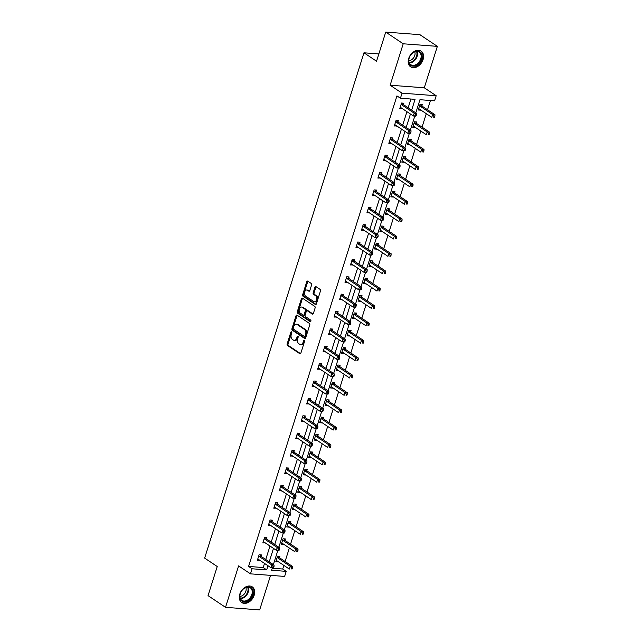 <?xml version="1.0" encoding="UTF-8"?>
<svg xmlns="http://www.w3.org/2000/svg" width="642" height="642" viewBox="0 0 642 642"><rect width="100%" height="100%" fill="white"/><g stroke="black" fill="none" stroke-linecap="round" stroke-linejoin="round"><path stroke-width="0.96" d="M291.532 331.858A0.835 0.538 -85.7 0 0 290.81 332.307L287.143 343.919A1.188 0.762 -85.7 0 0 287.488 345.476L299.838 353.734A1.188 0.762 -85.7 0 0 300.095 353.822A1.188 0.762 -85.7 0 0 300.873 353.1L304.533 341.488A0.835 0.538 -85.7 0 0 303.57 340.846L303.096 342.346A3.804 2.448 -85.7 0 1 300.617 344.666A3.804 2.448 -85.7 0 1 299.798 344.377L298.771 343.687A3.804 2.448 -85.7 0 1 297.679 338.719L298.153 337.219A0.835 0.538 -85.7 0 0 297.19 336.577L296.716 338.077A3.804 2.448 -85.7 0 1 294.237 340.396A3.804 2.448 -85.7 0 1 293.418 340.108L292.391 339.417A3.804 2.448 -85.7 0 1 291.291 334.45L291.773 332.949A0.835 0.538 -85.7 0 0 291.532 331.858M291.781 332.243A0.835 0.538 -85.7 0 0 291.733 332.371L288.065 343.992A1.188 0.762 -85.7 0 0 288.41 345.54L300.536 353.654M304.549 340.782A0.835 0.538 -85.7 0 0 304.493 340.91L304.019 342.419L303.096 342.346M298.161 336.512A0.835 0.538 -85.7 0 0 298.113 336.641L297.639 338.149L296.716 338.077M423.094 59.537A9.437 6.781 -56.2 0 1 410.647 66.84A9.437 6.781 -56.2 0 1 408.697 58.454A9.437 6.781 -56.2 0 1 421.136 51.151A9.437 6.781 -56.2 0 1 423.094 59.537M254.184 595.238A9.437 6.781 -56.2 0 1 241.745 602.541A9.437 6.781 -56.2 0 1 239.787 594.155A9.437 6.781 -56.2 0 1 252.234 586.852A9.437 6.781 -56.2 0 1 254.184 595.238M437.354 46.36L403.208 43.792L390.143 85.217L424.29 87.794L437.354 46.36L419.876 34.668L385.73 32.1L376.549 61.223L363.966 52.804L204.646 558.099L217.229 566.517L208.048 595.64L225.527 607.332L259.673 609.9L270.563 575.36M385.73 32.1L403.208 43.792M311.579 285.008A1.188 0.762 -85.7 0 0 311.242 283.459L307.775 281.14A1.188 0.762 -85.7 0 0 307.518 281.052A1.188 0.762 -85.7 0 0 306.74 281.774L302.671 294.67A1.188 0.762 -85.7 0 0 303.016 296.227L315.366 304.485A1.188 0.762 -85.7 0 0 315.623 304.581A1.188 0.762 -85.7 0 0 316.402 303.851L320.47 290.954A1.188 0.762 -85.7 0 0 320.125 289.398L315.936 286.605A1.188 0.762 -85.7 0 0 315.687 286.509A1.188 0.762 -85.7 0 0 314.909 287.239L313.168 292.76A1.188 0.762 -85.7 0 0 313.513 294.309L315.583 295.697A3.178 2.046 -85.7 0 1 316.634 299.324A3.178 2.046 -85.7 0 1 314.428 301.788A3.178 2.046 -85.7 0 1 313.737 301.547L305.608 296.106A3.178 2.046 -85.7 0 1 304.565 292.479A3.178 2.046 -85.7 0 1 306.772 290.015A3.178 2.046 -85.7 0 1 307.454 290.256L308.81 291.163A1.188 0.762 -85.7 0 0 309.067 291.251A1.188 0.762 -85.7 0 0 309.837 290.529L311.579 285.008M272.232 568.226L282.721 569.013L286.22 571.356L284.623 576.42L250.476 573.852L238.591 565.899L225.527 607.332M250.476 573.852L252.073 568.78L266.703 569.879L268.003 565.754M411.666 110.119L415.061 99.341L400.431 98.234L396.941 95.899L248.574 566.445L252.073 568.78M400.431 98.234L402.036 93.17L436.183 95.738L434.578 100.81L419.956 99.711L415.799 112.88M390.143 85.217L402.036 93.17M297.053 315.134A1.188 0.762 -85.7 0 0 296.797 315.045A1.188 0.762 -85.7 0 0 296.018 315.768L291.958 328.672A1.188 0.762 -85.7 0 0 292.295 330.221L304.653 338.486A1.188 0.762 -85.7 0 0 304.902 338.575A1.188 0.762 -85.7 0 0 305.68 337.853L309.749 324.948A1.188 0.762 -85.7 0 0 309.404 323.399L297.053 315.134M297.31 311.675L301.379 298.771A1.188 0.762 -85.7 0 1 302.157 298.048A1.188 0.762 -85.7 0 1 302.414 298.137L314.765 306.403A1.188 0.762 -85.7 0 1 315.11 307.951L313.368 313.473A1.188 0.762 -85.7 0 1 312.59 314.195A1.188 0.762 -85.7 0 1 312.333 314.107L307.325 310.76A1.188 0.762 -85.7 0 0 307.069 310.664A1.188 0.762 -85.7 0 0 306.298 311.394L305.143 315.053A1.188 0.762 -85.7 0 0 305.48 316.602L310.696 320.093A0.835 0.538 -85.7 0 1 310.214 321.626L297.655 313.224A1.188 0.762 -85.7 0 1 297.31 311.675L298.233 311.739L302.302 298.843L301.379 298.771M378.844 53.928L363.966 52.804M416.433 123.216L416.827 121.964L414.523 121.795L412.766 127.365L415.069 127.533L413.617 126.249M405.479 157.964L405.872 156.712L403.561 156.544L401.812 162.113L404.115 162.282L402.662 160.998M394.525 192.712L394.918 191.46L392.607 191.292L390.85 196.861L393.161 197.03L391.708 195.746M383.563 227.461L383.956 226.209L381.653 226.04L379.895 231.61L382.207 231.778L380.746 230.494M372.609 262.201L373.002 260.957L370.699 260.788L368.941 266.35L371.245 266.526L369.792 265.242M361.655 296.949L362.048 295.705L359.737 295.537L357.987 301.098L360.29 301.275L358.838 299.983M350.701 331.697L351.094 330.453L348.783 330.277L347.025 335.846L349.336 336.023L347.884 334.731M339.746 366.446L340.14 365.202L337.828 365.025L336.071 370.594L338.382 370.771L336.93 369.479M328.784 401.194L329.177 399.95L326.874 399.773L325.117 405.343L327.428 405.519L325.967 404.227M317.83 435.942L318.223 434.698L315.92 434.522L314.163 440.091L316.466 440.268L315.013 438.976M306.876 470.69L307.269 469.446L304.958 469.27L303.209 474.839L305.512 475.016L304.059 473.724M295.922 505.439L296.315 504.195L294.004 504.018L292.246 509.587L294.558 509.764L293.105 508.472M284.96 540.187L285.353 538.943L283.05 538.766L281.292 544.336L283.603 544.512L282.143 543.22M282.721 569.013L283.86 565.409M285.096 561.493L289.341 548.035M290.577 544.119L294.814 530.661M296.05 526.745L300.296 513.287M301.531 509.371L305.777 495.913M307.004 491.997L311.25 478.539M312.485 474.623L316.731 461.165M317.967 457.248L322.204 443.791M323.44 439.874L327.685 426.416M328.921 422.5L333.166 409.042M334.394 405.126L338.639 391.668M339.875 387.752L344.12 374.294M345.356 370.378L349.593 356.92M350.829 353.004L355.074 339.546M356.31 335.63L360.555 322.172M361.791 318.255L366.028 304.798M367.264 300.881L371.509 287.423M372.745 283.507L376.99 270.049M378.218 266.133L382.463 252.675M383.699 248.759L387.945 235.301M389.18 231.385L393.418 217.927M394.653 214.011L398.899 200.553M400.135 196.637L404.38 183.179M405.608 179.262L409.853 165.805M411.089 161.888L415.334 148.43M416.57 144.514L420.807 131.056M422.043 127.14L426.288 113.682M427.524 109.766L430.445 100.497M279.487 557.561L279.88 556.317L277.569 556.141L275.811 561.71L278.122 561.886L276.67 560.594M290.441 522.813L290.834 521.569L288.523 521.392L286.773 526.962L289.077 527.138L287.624 525.846M301.395 488.064L301.788 486.821L299.485 486.644L297.728 492.213L300.031 492.39L298.578 491.098M312.349 453.316L312.742 452.072L310.439 451.896L308.682 457.465L310.993 457.642L309.54 456.35M323.311 418.568L323.704 417.324L321.393 417.148L319.636 422.717L321.947 422.893L320.494 421.601M334.265 383.82L334.659 382.576L332.347 382.399L330.598 387.969L332.901 388.145L331.449 386.853M345.219 349.071L345.613 347.828L343.31 347.651L341.552 353.22L343.855 353.397L342.403 352.105M356.174 314.323L356.567 313.079L354.264 312.903L352.506 318.472L354.817 318.649L353.357 317.357M367.136 279.575L367.529 278.331L365.218 278.163L363.46 283.724L365.771 283.9L364.319 282.608M378.09 244.827L378.483 243.583L376.172 243.414L374.422 248.976L376.726 249.152L375.273 247.868M389.044 210.086L389.437 208.835L387.134 208.666L385.377 214.235L387.68 214.404L386.227 213.12M399.998 175.338L400.391 174.086L398.088 173.918L396.331 179.487L398.634 179.656L397.181 178.372M410.96 140.59L411.345 139.338L409.042 139.17L407.285 144.739L409.596 144.907L408.143 143.623M421.914 105.842L422.308 104.59L419.996 104.421L418.239 109.991L420.55 110.159L419.098 108.875M424.29 87.794L436.183 95.738M272.368 567.793L271.59 570.248L286.22 571.356M414.796 116.074L410.318 130.254M409.315 133.448L404.845 147.628M403.842 150.822L399.364 165.002M398.361 168.196L393.891 182.376M392.88 185.57L388.41 199.75M387.407 202.944L382.929 217.124M381.926 220.318L377.456 234.499M376.445 237.692L371.975 251.873M370.972 255.067L366.502 269.247M365.491 272.441L361.021 286.621M360.018 289.815L355.54 303.995M354.536 307.181L350.067 321.369M349.055 324.555L344.585 338.743M343.582 341.929L339.104 356.117M338.101 359.303L333.631 373.492M332.628 376.677L328.15 390.866M327.147 394.052L322.677 408.24M321.666 411.426L317.196 425.614M316.193 428.8L311.715 442.988M310.712 446.174L306.242 460.362M305.231 463.548L300.761 477.736M299.758 480.922L295.288 495.11M294.277 498.296L289.807 512.485M288.804 515.67L284.326 529.859M283.323 533.045L278.853 547.233M277.842 550.419L273.372 564.607M269.239 561.838L273.484 548.38M274.712 544.464L278.957 531.006M280.193 527.09L284.438 513.632M285.674 509.716L289.911 496.258M291.147 492.342L295.392 478.884M296.628 474.968L300.873 461.51M302.101 457.594L306.346 444.136M307.582 440.219L311.827 426.761M313.063 422.845L317.308 409.387M318.536 405.471L322.782 392.013M324.017 388.097L328.263 374.639M329.498 370.723L333.736 357.265M334.972 353.349L339.217 339.891M340.453 335.975L344.698 322.517M345.926 318.601L350.171 305.143M351.407 301.226L355.652 287.768M356.888 283.852L361.125 270.394M362.361 266.486L366.606 253.02M367.842 249.112L372.087 235.646M373.315 231.738L377.56 218.272M378.796 214.364L383.041 200.898M384.277 196.99L388.514 183.532M389.75 179.616L393.995 166.158M395.231 162.241L399.476 148.784M400.712 144.867L404.95 131.409M406.185 127.493L410.431 114.035M248.574 566.445L263.204 567.544L264.504 563.419M265.74 559.503L269.985 546.045M271.221 542.129L275.466 528.671M276.694 524.755L280.939 511.297M282.175 507.381L286.42 493.923M287.656 490.007L291.893 476.549M293.129 472.632L297.374 459.174M298.61 455.258L302.855 441.8M304.083 437.884L308.329 424.426M309.564 420.51L313.81 407.052M315.045 403.136L319.283 389.678M320.518 385.762L324.764 372.304M326 368.388L330.245 354.93M331.481 351.013L335.718 337.556M336.954 333.639L341.199 320.181M342.435 316.265L346.68 302.807M347.908 298.891L352.153 285.433M353.389 281.517L357.634 268.059M358.87 264.143L363.107 250.685M364.343 246.769L368.588 233.311M369.824 229.395L374.069 215.937M375.297 212.02L379.542 198.563M380.778 194.646L385.023 181.188M386.259 177.272L390.497 163.814M391.732 159.898L395.978 146.44M397.213 142.524L401.459 129.066M402.695 125.15L406.932 111.692M408.168 107.776L410.928 99.029M263.204 567.544L266.703 569.879M402.173 108.514L399.781 108.602L401.539 103.033L403.85 103.201L403.457 104.453M396.7 125.888L394.308 125.968L396.066 120.407L398.369 120.576L397.976 121.82M391.219 143.262L388.827 143.343L390.585 137.781L392.896 137.95L392.503 139.194M385.738 160.636L383.354 160.717L385.104 155.155L387.415 155.324L387.022 156.568M380.265 178.011L377.873 178.091L379.631 172.529L381.934 172.698L381.541 173.942M374.784 195.377L372.392 195.465L374.15 189.896L376.461 190.072L376.068 191.316M369.31 212.751L366.919 212.839L368.677 207.27L370.98 207.446L370.586 208.69M363.829 230.125L361.438 230.213L363.195 224.644L365.499 224.82L365.105 226.064M358.348 247.499L355.965 247.587L357.714 242.018L360.026 242.195L359.632 243.438M352.875 264.873L350.484 264.961L352.241 259.392L354.545 259.569L354.151 260.812M347.394 282.247L345.003 282.336L346.76 276.766L349.071 276.943L348.678 278.187M341.913 299.621L339.53 299.71L341.279 294.14L343.59 294.317L343.197 295.561M336.44 316.996L334.049 317.084L335.806 311.514L338.109 311.691L337.716 312.935M330.959 334.37L328.568 334.458L330.325 328.889L332.636 329.065L332.243 330.309M325.486 351.744L323.095 351.832L324.852 346.263L327.155 346.439L326.762 347.683M320.005 369.118L317.613 369.206L319.371 363.637L321.682 363.813L321.289 365.057M314.524 386.492L312.14 386.58L313.89 381.011L316.201 381.188L315.808 382.431M309.051 403.866L306.659 403.954L308.417 398.385L310.72 398.562L310.327 399.805M303.57 421.24L301.178 421.329L302.936 415.759L305.247 415.936L304.854 417.18M298.097 438.614L295.705 438.703L297.463 433.133L299.766 433.31L299.373 434.554M292.616 455.989L290.224 456.077L291.982 450.507L294.285 450.684L293.9 451.928M287.135 473.363L284.751 473.451L286.501 467.882L288.812 468.058L288.418 469.302M281.661 490.737L279.27 490.825L281.027 485.256L283.331 485.432L282.937 486.676M276.18 508.111L273.789 508.199L275.546 502.63L277.858 502.806L277.464 504.05M270.699 525.485L268.316 525.573L270.073 520.004L272.377 520.181L271.983 521.424M265.226 542.859L262.835 542.947L264.592 537.378L266.895 537.555L266.502 538.798M259.745 560.233L257.362 560.322L259.111 554.752L261.422 554.929L261.029 556.173M259.665 560.49L258.212 559.206M265.146 543.124L263.685 541.832M270.619 525.75L269.167 524.458M276.1 508.376L274.15 507.068M281.573 491.002L280.121 489.71M287.054 473.627L285.104 472.327M292.535 456.253L291.083 454.961M298.008 438.879L296.058 437.579M303.489 421.505L302.037 420.213M308.971 404.131L307.012 402.831M314.444 386.757L312.991 385.465M319.925 369.383L318.472 368.091M325.398 352.009L323.945 350.717M330.879 334.634L329.426 333.342M336.36 317.26L334.899 315.968M341.833 299.886L340.38 298.594M347.314 282.512L345.861 281.22M352.787 265.138L351.334 263.846M358.268 247.764L356.816 246.472M363.749 230.39L362.297 229.098M369.222 213.016L367.77 211.724M374.703 195.641L373.251 194.349M380.184 178.267L378.724 176.975M385.657 160.893L384.205 159.609M391.138 143.519L389.188 142.219M396.612 126.145L395.159 124.861M402.093 108.771L400.143 107.471M294.237 340.396L295.159 340.469A3.804 2.448 -85.7 0 0 297.639 338.149M300.617 344.666L301.539 344.738A3.804 2.448 -85.7 0 0 304.019 342.419M297.278 315.286A1.188 0.762 -85.7 0 0 296.941 315.84L292.88 328.744A1.188 0.762 -85.7 0 0 293.217 330.293L305.351 338.406M293.298 328.11A0.835 0.538 -85.7 0 0 293.53 329.202L304.38 336.448A0.835 0.538 -85.7 0 0 305.102 336.007L305.6 334.418A3.804 2.448 -85.7 0 0 304.509 329.45L297.094 324.499A3.804 2.448 -85.7 0 0 296.275 324.202A3.804 2.448 -85.7 0 0 293.795 326.529L293.298 328.11M305.303 336.52A0.835 0.538 -85.7 0 0 306.025 336.079L305.102 336.007M296.275 324.202L297.198 324.274A3.804 2.448 -85.7 0 1 298.016 324.563L305.432 329.523A3.804 2.448 -85.7 0 1 306.523 334.49L306.025 336.079M302.639 298.289A1.188 0.762 -85.7 0 0 302.302 298.843M313.031 314.026L308.248 310.824A1.188 0.762 -85.7 0 0 307.991 310.736A1.188 0.762 -85.7 0 0 307.727 310.784M310.792 321.465L298.578 313.296L297.655 313.224M302.125 307.277A3.178 2.046 -85.7 0 0 301.443 307.036A3.178 2.046 -85.7 0 0 299.236 309.5A3.178 2.046 -85.7 0 0 300.279 313.127L303.144 315.045A1.188 0.762 -85.7 0 0 303.401 315.134A1.188 0.762 -85.7 0 0 304.18 314.411L305.335 310.744A1.188 0.762 -85.7 0 0 304.99 309.195L302.125 307.277L303.048 307.349A3.178 2.046 -85.7 0 0 302.366 307.109L301.443 307.036M304.067 315.118A1.188 0.762 -85.7 0 0 304.324 315.206A1.188 0.762 -85.7 0 0 305.102 314.476L304.18 314.411M303.048 307.349L305.913 309.267A1.188 0.762 -85.7 0 1 306.258 310.816L305.102 314.476M298.233 311.739A1.188 0.762 -85.7 0 0 298.578 313.296M306.772 290.015L307.695 290.08A3.178 2.046 -85.7 0 1 308.377 290.328L309.508 291.083M314.428 301.788L315.35 301.86A3.178 2.046 -85.7 0 0 317.557 299.389A3.178 2.046 -85.7 0 0 316.506 295.769L315.583 295.697M316.161 286.749A1.188 0.762 -85.7 0 0 315.832 287.303L314.09 292.824A1.188 0.762 -85.7 0 0 314.436 294.381L316.506 295.769M308 281.292A1.188 0.762 -85.7 0 0 307.662 281.846L303.594 294.742A1.188 0.762 -85.7 0 0 303.939 296.291L316.065 304.404M276.204 560.466L276.333 560.466A1.212 0.778 94.3 0 1 276.614 560.562L289.341 569.069L290.224 566.284L292.527 566.461L279.8 557.954A1.212 0.778 94.3 0 1 279.567 557.697L278.668 556.221M291.556 567.785L291.211 568.9L292.134 568.964L292.479 567.849L291.556 567.785L290.224 566.284L277.496 557.778A1.212 0.778 94.3 0 1 277.264 557.521L277.175 557.384M292.134 568.964L291.211 568.9M292.527 566.461L292.479 567.849M273.677 567.576L274.022 566.461L273.099 566.396L272.754 567.504L273.677 567.576L273.195 567.857L270.884 567.68L258.164 559.174A1.212 0.778 -85.7 0 0 257.899 559.078L257.747 559.078M272.754 567.504L270.884 567.68L271.767 564.896L274.07 565.072L261.342 556.558A1.212 0.778 -85.7 0 1 261.109 556.309L260.211 554.832M258.718 555.996L258.806 556.133A1.212 0.778 -85.7 0 0 259.039 556.389L271.767 564.896L273.099 566.396M274.022 566.461L274.07 565.072M281.686 543.092L281.806 543.092A1.212 0.778 94.3 0 1 281.838 543.092A1.212 0.778 94.3 0 1 282.095 543.188L294.822 551.695L295.697 548.91L298.008 549.087L285.281 540.58A1.212 0.778 94.3 0 1 285.048 540.323L284.149 538.847M297.037 550.411L296.684 551.526L297.607 551.59L297.96 550.475L297.037 550.411L295.697 548.91L282.97 540.404A1.212 0.778 94.3 0 1 282.737 540.147L282.657 540.01M297.607 551.59L296.684 551.526M298.008 549.087L297.96 550.475M287.167 525.718L287.287 525.718A1.212 0.778 94.3 0 1 287.576 525.814L300.296 534.321L301.178 531.536L303.481 531.712L290.762 523.206A1.212 0.778 94.3 0 1 290.521 522.949L289.63 521.473M302.518 533.037L302.165 534.152L303.088 534.216L303.441 533.101L302.518 533.037L301.178 531.536L288.451 523.029A1.212 0.778 94.3 0 1 288.218 522.773L288.138 522.636M303.088 534.216L302.165 534.152M303.481 531.712L303.441 533.101M279.15 550.202L279.503 549.087L278.58 549.022L278.227 550.13L279.15 550.202L278.668 550.483L276.365 550.306L263.637 541.8A1.212 0.778 -85.7 0 0 263.38 541.704A1.212 0.778 -85.7 0 0 263.348 541.704L263.228 541.704M278.227 550.13L276.365 550.306L277.24 547.522L279.551 547.698L266.823 539.184A1.212 0.778 -85.7 0 1 266.59 538.935L265.692 537.458M264.199 538.622L264.279 538.758A1.212 0.778 -85.7 0 0 264.52 539.015L277.24 547.522L278.58 549.022M279.503 549.087L279.551 547.698M284.631 532.828L284.984 531.712L284.061 531.648L283.708 532.756L284.631 532.828L284.149 533.109L281.838 532.932L269.118 524.426A1.212 0.778 -85.7 0 0 268.854 524.329L268.709 524.329M283.708 532.756L281.838 532.932L282.721 530.148L285.024 530.324L272.304 521.81A1.212 0.778 -85.7 0 1 272.064 521.561L271.173 520.084M269.68 521.248L269.76 521.384A1.212 0.778 -85.7 0 0 269.993 521.641L282.721 530.148L284.061 531.648M284.984 531.712L285.024 530.324M247.491 601.064A8.169 5.866 -56.2 0 1 239.851 597.67A8.169 5.866 -56.2 0 1 245.364 587.574A8.169 5.866 -56.2 0 1 253.012 590.969A8.169 5.866 -56.2 0 1 247.491 601.064M245.1 587.839A7.56 5.433 123.8 0 0 240.172 594.131A7.56 5.433 123.8 0 0 241.873 600.374A7.56 5.433 123.8 0 0 247.066 600.334A7.56 5.433 123.8 0 0 251.985 594.043A7.56 5.433 123.8 0 0 250.284 587.799A7.56 5.433 123.8 0 0 245.1 587.839M245.846 587.51A5.955 4.277 -56.2 0 1 242.082 595.808A5.955 4.277 -56.2 0 1 239.915 596.386M241.215 602.116L241.135 602.06A9.373 6.741 123.8 0 0 241.215 602.116A9.373 6.741 123.8 0 0 247.652 602.06A9.373 6.741 123.8 0 0 253.75 594.259A9.373 6.741 123.8 0 0 251.64 586.523A9.373 6.741 123.8 0 0 251.56 586.467M416.393 65.372A8.169 5.866 -56.2 0 1 408.753 61.977A8.169 5.866 -56.2 0 1 414.275 51.882A8.169 5.866 -56.2 0 1 421.914 55.268A8.169 5.866 -56.2 0 1 416.393 65.372M414.002 52.146A7.56 5.433 123.8 0 0 409.082 58.438A7.56 5.433 123.8 0 0 410.784 64.673A7.56 5.433 123.8 0 0 415.968 64.633A7.56 5.433 123.8 0 0 420.887 58.342A7.56 5.433 123.8 0 0 419.186 52.106A7.56 5.433 123.8 0 0 414.002 52.146M414.756 51.809A5.955 4.277 -56.2 0 1 410.984 60.115A5.955 4.277 -56.2 0 1 408.818 60.685M410.118 66.415L410.045 66.367A9.373 6.741 123.8 0 0 410.118 66.415A9.373 6.741 123.8 0 0 416.554 66.367A9.373 6.741 123.8 0 0 422.653 58.566A9.373 6.741 123.8 0 0 420.55 50.83A9.373 6.741 123.8 0 0 420.462 50.774L420.55 50.83M292.64 508.344L292.768 508.344A1.212 0.778 94.3 0 1 292.792 508.344A1.212 0.778 94.3 0 1 293.049 508.44L305.777 516.946L306.651 514.162L308.962 514.338L296.235 505.832A1.212 0.778 94.3 0 1 296.002 505.575L295.103 504.106M307.991 515.662L307.638 516.778L308.561 516.842L308.914 515.727L307.991 515.662L306.651 514.162L293.932 505.655A1.212 0.778 94.3 0 1 293.691 505.398L293.611 505.262M308.561 516.842L307.638 516.778M308.962 514.338L308.914 515.727M290.104 515.454L290.457 514.338L289.534 514.274L289.181 515.382L290.104 515.454L289.63 515.735L287.319 515.558L274.591 507.052A1.212 0.778 -85.7 0 0 274.335 506.955A1.212 0.778 -85.7 0 0 274.311 506.955L274.182 506.955M289.181 515.382L287.319 515.558L288.194 512.773L290.505 512.95L277.777 504.435A1.212 0.778 -85.7 0 1 277.545 504.187L276.646 502.71M275.153 503.874L275.233 504.01A1.212 0.778 -85.7 0 0 275.474 504.267L288.194 512.773L289.534 514.274M274.648 507.084L274.158 507.076M290.457 514.338L290.505 512.95M298.121 490.969L298.241 490.969A1.212 0.778 94.3 0 1 298.273 490.969A1.212 0.778 94.3 0 1 298.53 491.066L311.258 499.572L312.132 496.796L314.444 496.964L301.716 488.458A1.212 0.778 94.3 0 1 301.475 488.201L300.584 486.732M313.473 498.288L313.119 499.404L314.042 499.468L314.395 498.361L313.473 498.288L312.132 496.796L299.405 488.281A1.212 0.778 94.3 0 1 299.172 488.024L299.092 487.888M314.042 499.468L313.119 499.404M314.444 496.964L314.395 498.361M295.585 498.08L295.938 496.964L295.015 496.9L294.662 498.007L295.585 498.08L295.103 498.361L292.8 498.184L280.072 489.677A1.212 0.778 -85.7 0 0 279.816 489.581A1.212 0.778 -85.7 0 0 279.784 489.581L279.663 489.581M294.662 498.007L292.8 498.184L293.675 495.399L295.986 495.576L283.258 487.061A1.212 0.778 -85.7 0 1 283.018 486.813L282.127 485.336M280.634 486.5L280.714 486.636A1.212 0.778 -85.7 0 0 280.947 486.893L293.675 495.399L295.015 496.9M295.938 496.964L295.986 495.576M303.594 473.595L303.722 473.595A1.212 0.778 94.3 0 1 303.746 473.595A1.212 0.778 94.3 0 1 304.011 473.692L316.731 482.198L317.613 479.422L319.917 479.59L307.189 471.084A1.212 0.778 94.3 0 1 306.956 470.827L306.057 469.358M318.946 480.914L318.601 482.03L319.523 482.094L319.868 480.986L318.946 480.914L317.613 479.422L304.886 470.907A1.212 0.778 94.3 0 1 304.653 470.65L304.565 470.514M319.523 482.094L318.601 482.03M319.917 479.59L319.868 480.986M301.066 480.706L301.411 479.59L300.488 479.526L300.143 480.633L301.066 480.706L300.584 480.986L298.273 480.81L285.554 472.303A1.212 0.778 -85.7 0 0 285.289 472.207A1.212 0.778 -85.7 0 0 285.265 472.207L285.144 472.207M300.143 480.633L298.273 480.81L299.156 478.025L301.459 478.202L288.731 469.687A1.212 0.778 -85.7 0 1 288.499 469.438L287.6 467.962M286.107 469.125L286.196 469.262A1.212 0.778 -85.7 0 0 286.428 469.519L299.156 478.025L300.488 479.526M285.602 472.335L285.112 472.327M301.411 479.59L301.459 478.202M309.075 456.221L309.195 456.221A1.212 0.778 94.3 0 1 309.227 456.221A1.212 0.778 94.3 0 1 309.484 456.318L322.212 464.832L323.087 462.047L325.398 462.216L312.67 453.709A1.212 0.778 94.3 0 1 312.437 453.453L311.539 451.984M324.427 463.54L324.074 464.656L324.996 464.72L325.35 463.612L324.427 463.54L323.087 462.047L310.367 453.533A1.212 0.778 94.3 0 1 310.126 453.276L310.046 453.148M324.996 464.72L324.074 464.656M325.398 462.216L325.35 463.612M306.539 463.331L306.892 462.216L305.969 462.152L305.616 463.267L306.539 463.331L306.057 463.612L303.754 463.436L291.027 454.929A1.212 0.778 -85.7 0 0 290.77 454.833A1.212 0.778 -85.7 0 0 290.746 454.833L290.617 454.833M305.616 463.267L303.754 463.436L304.629 460.651L306.94 460.828L294.213 452.321A1.212 0.778 -85.7 0 1 293.98 452.064L293.081 450.588M291.588 451.751L291.669 451.888A1.212 0.778 -85.7 0 0 291.909 452.145L304.629 460.651L305.969 462.152M306.892 462.216L306.94 460.828M314.556 438.847L314.676 438.847A1.212 0.778 94.3 0 1 314.7 438.847A1.212 0.778 94.3 0 1 314.965 438.943L327.685 447.458L328.568 444.673L330.871 444.842L318.151 436.335A1.212 0.778 94.3 0 1 317.91 436.078L317.02 434.61M329.908 446.166L329.555 447.281L330.478 447.346L330.831 446.238L329.908 446.166L328.568 444.673L315.84 436.159A1.212 0.778 94.3 0 1 315.607 435.902L315.527 435.774M330.478 447.346L329.555 447.281M330.871 444.842L330.831 446.238M312.02 445.957L312.373 444.842L311.45 444.778L311.097 445.893L312.02 445.957L311.539 446.238L309.235 446.062L296.508 437.555A1.212 0.778 -85.7 0 0 296.243 437.459A1.212 0.778 -85.7 0 0 296.219 437.459L296.098 437.459M311.097 445.893L309.235 446.062L310.11 443.277L312.413 443.453L299.694 434.947A1.212 0.778 -85.7 0 1 299.453 434.69L298.562 433.214M297.069 434.377L297.15 434.514A1.212 0.778 -85.7 0 0 297.382 434.77L310.11 443.277L311.45 444.778M296.556 437.587L296.066 437.579M312.373 444.842L312.413 443.453M320.029 421.473L320.157 421.473A1.212 0.778 94.3 0 1 320.181 421.473A1.212 0.778 94.3 0 1 320.438 421.569L333.166 430.084L334.041 427.299L336.352 427.468L323.624 418.961A1.212 0.778 94.3 0 1 323.391 418.704L322.493 417.236M335.381 428.792L335.028 429.907L335.951 429.971L336.304 428.864L335.381 428.792L334.041 427.299L321.321 418.785A1.212 0.778 94.3 0 1 321.08 418.528L321 418.399M335.951 429.971L335.028 429.907M336.352 427.468L336.304 428.864M317.493 428.583L317.846 427.468L316.923 427.403L316.57 428.519L317.493 428.583L317.02 428.864L314.708 428.687L301.981 420.181A1.212 0.778 -85.7 0 0 301.724 420.085A1.212 0.778 -85.7 0 0 301.7 420.085L301.571 420.085M316.57 428.519L314.708 428.687L315.591 425.903L317.894 426.079L305.167 417.573A1.212 0.778 -85.7 0 1 304.934 417.316L304.035 415.839M302.543 417.003L302.623 417.139A1.212 0.778 -85.7 0 0 302.863 417.396L315.591 425.903L316.923 427.403M317.846 427.468L317.894 426.079M325.51 404.099L325.63 404.099A1.212 0.778 94.3 0 1 325.663 404.107A1.212 0.778 94.3 0 1 325.919 404.195L338.647 412.71L339.522 409.925L341.833 410.094L329.105 401.587A1.212 0.778 94.3 0 1 328.873 401.33L327.974 399.862M340.862 411.418L340.509 412.533L341.432 412.597L341.785 411.49L340.862 411.418L339.522 409.925L326.794 401.411A1.212 0.778 94.3 0 1 326.561 401.154L326.481 401.025M341.432 412.597L340.509 412.533M341.833 410.094L341.785 411.49M322.974 411.209L323.327 410.094L322.404 410.029L322.051 411.145L322.974 411.209L322.493 411.49L320.189 411.313L307.462 402.807A1.212 0.778 -85.7 0 0 307.205 402.711A1.212 0.778 -85.7 0 0 307.173 402.711L307.053 402.711M322.051 411.145L320.189 411.313L321.064 408.529L323.375 408.705L310.648 400.199A1.212 0.778 -85.7 0 1 310.415 399.942L309.516 398.465M308.024 399.629L308.104 399.765A1.212 0.778 -85.7 0 0 308.337 400.022L321.064 408.529L322.404 410.029M307.51 402.839L307.02 402.831M323.327 410.094L323.375 408.705M330.991 386.725L331.112 386.725A1.212 0.778 94.3 0 1 331.136 386.733A1.212 0.778 94.3 0 1 331.4 386.821L344.12 395.336L345.003 392.551L347.306 392.719L334.586 384.213A1.212 0.778 94.3 0 1 334.346 383.956L333.447 382.488M346.335 394.044L345.99 395.159L346.913 395.223L347.258 394.116L346.335 394.044L345.003 392.551L332.275 384.036A1.212 0.778 94.3 0 1 332.042 383.78L331.954 383.651M346.913 395.223L345.99 395.159M347.306 392.719L347.258 394.116M328.455 393.835L328.8 392.719L327.877 392.655L327.532 393.771L328.455 393.835L327.974 394.116L325.663 393.939L312.943 385.433A1.212 0.778 -85.7 0 0 312.678 385.336A1.212 0.778 -85.7 0 0 312.654 385.336L312.534 385.336M327.532 393.771L325.663 393.939L326.545 391.163L328.848 391.331L316.129 382.825A1.212 0.778 -85.7 0 1 315.888 382.568L314.989 381.099M313.497 382.255L313.585 382.391A1.212 0.778 -85.7 0 0 313.818 382.648L326.545 391.163L327.877 392.655M328.8 392.719L328.848 391.331M336.464 369.351L336.593 369.351A1.212 0.778 94.3 0 1 336.873 369.447L349.601 377.961L350.476 375.177L352.787 375.345L340.059 366.839A1.212 0.778 94.3 0 1 339.827 366.582L338.928 365.113M351.816 376.669L351.463 377.785L352.386 377.849L352.739 376.742L351.816 376.669L350.476 375.177L337.756 366.662A1.212 0.778 94.3 0 1 337.515 366.405L337.435 366.277M352.386 377.849L351.463 377.785M352.787 375.345L352.739 376.742M333.928 376.461L334.281 375.353L333.358 375.281L333.005 376.397L333.928 376.461L333.447 376.742L331.144 376.565L318.416 368.059A1.212 0.778 -85.7 0 0 318.159 367.962L318.007 367.962M333.005 376.397L331.144 376.565L332.018 373.788L334.33 373.957L321.602 365.45A1.212 0.778 -85.7 0 1 321.369 365.194L320.47 363.725M318.978 364.881L319.058 365.017A1.212 0.778 -85.7 0 0 319.299 365.274L332.018 373.788L333.358 375.281M334.281 375.353L334.33 373.957M341.945 351.976L342.066 351.976A1.212 0.778 94.3 0 1 342.09 351.985A1.212 0.778 94.3 0 1 342.355 352.073L355.082 360.587L355.957 357.803L358.26 357.971L345.54 349.465A1.212 0.778 94.3 0 1 345.3 349.208L344.409 347.739M357.297 359.295L356.944 360.411L357.867 360.475L358.22 359.368L357.297 359.295L355.957 357.803L343.229 349.288A1.212 0.778 94.3 0 1 342.997 349.031L342.916 348.903M357.867 360.475L356.944 360.411M358.26 357.971L358.22 359.368M339.409 359.087L339.762 357.979L338.84 357.907L338.486 359.022L339.409 359.087L338.928 359.368L336.625 359.199L323.897 350.684A1.212 0.778 -85.7 0 0 323.632 350.588A1.212 0.778 -85.7 0 0 323.608 350.588L323.488 350.588M338.486 359.022L336.625 359.199L337.499 356.414L339.803 356.583L327.083 348.076A1.212 0.778 -85.7 0 1 326.842 347.82L325.951 346.351M324.459 347.515L324.539 347.643A1.212 0.778 -85.7 0 0 324.772 347.9L337.499 356.414L338.84 357.907M339.762 357.979L339.803 356.583M347.418 334.602L347.547 334.602A1.212 0.778 94.3 0 1 347.828 334.699L360.555 343.213L361.438 340.429L363.741 340.597L351.013 332.091A1.212 0.778 94.3 0 1 350.781 331.834L349.882 330.365M362.77 341.921L362.417 343.037L363.34 343.109L363.693 341.993L362.77 341.921L361.438 340.429L348.71 331.914A1.212 0.778 94.3 0 1 348.47 331.657L348.389 331.529M363.34 343.109L362.417 343.037M363.741 340.597L363.693 341.993M344.89 341.713L345.236 340.605L344.313 340.533L343.968 341.648L344.89 341.713L344.409 341.993L342.098 341.825L329.37 333.31A1.212 0.778 -85.7 0 0 329.113 333.214L328.961 333.214M343.968 341.648L342.098 341.825L342.98 339.04L345.284 339.209L332.556 330.702A1.212 0.778 -85.7 0 1 332.323 330.445L331.424 328.977M329.932 330.14L330.02 330.269A1.212 0.778 -85.7 0 0 330.253 330.526L342.98 339.04L344.313 340.533M345.236 340.605L345.284 339.209M352.899 317.228L353.02 317.228A1.212 0.778 94.3 0 1 353.052 317.236A1.212 0.778 94.3 0 1 353.309 317.325L366.036 325.839L366.911 323.054L369.222 323.223L356.495 314.716A1.212 0.778 94.3 0 1 356.262 314.46L355.363 312.991M368.251 324.547L367.898 325.663L368.821 325.735L369.174 324.619L368.251 324.547L366.911 323.054L354.183 314.54A1.212 0.778 94.3 0 1 353.951 314.283L353.87 314.155M368.821 325.735L367.898 325.663M369.222 323.223L369.174 324.619M350.363 324.338L350.717 323.231L349.794 323.159L349.441 324.274L350.363 324.338L347.579 324.451L334.851 315.936A1.212 0.778 -85.7 0 0 334.594 315.84A1.212 0.778 -85.7 0 0 334.562 315.84L334.442 315.84M349.441 324.274L347.579 324.451L348.454 321.666L350.765 321.835L338.037 313.328A1.212 0.778 -85.7 0 1 337.804 313.071L336.906 311.603M335.413 312.766L335.493 312.895A1.212 0.778 -85.7 0 0 335.726 313.152L348.454 321.666L349.794 323.159M350.717 323.231L350.765 321.835M358.38 299.854L358.501 299.862A1.212 0.778 94.3 0 1 358.79 299.95L371.509 308.465L372.392 305.68L374.695 305.849L361.976 297.342A1.212 0.778 94.3 0 1 361.735 297.085L360.844 295.617M373.724 307.173L373.379 308.288L374.302 308.361L374.647 307.245L373.724 307.173L372.392 305.68L359.664 297.166A1.212 0.778 94.3 0 1 359.432 296.909L359.351 296.781M374.302 308.361L373.379 308.288M374.695 305.849L374.647 307.245M355.845 306.964L356.198 305.857L355.275 305.785L354.922 306.9L355.845 306.964L355.363 307.245L353.052 307.077L340.332 298.562A1.212 0.778 -85.7 0 0 340.067 298.466L339.923 298.466M354.922 306.9L353.052 307.077L353.935 304.292L356.238 304.46L343.518 295.954A1.212 0.778 -85.7 0 1 343.277 295.697L342.387 294.229M340.894 295.392L340.974 295.521A1.212 0.778 -85.7 0 0 341.207 295.777L353.935 304.292L355.275 305.785M356.198 305.857L356.238 304.46M363.853 282.48L363.982 282.488A1.212 0.778 94.3 0 1 364.006 282.488A1.212 0.778 94.3 0 1 364.263 282.576L376.99 291.091L377.865 288.306L380.176 288.475L367.449 279.968A1.212 0.778 94.3 0 1 367.216 279.711L366.317 278.243M379.205 289.799L378.852 290.914L379.775 290.987L380.128 289.871L379.205 289.799L377.865 288.306L365.146 279.792A1.212 0.778 94.3 0 1 364.905 279.543L364.825 279.406M379.775 290.987L378.852 290.914M380.176 288.475L380.128 289.871M361.318 289.59L361.671 288.483L360.748 288.41L360.395 289.526L361.318 289.59L360.844 289.871L358.533 289.702L345.805 281.188A1.212 0.778 -85.7 0 0 345.548 281.1A1.212 0.778 -85.7 0 0 345.524 281.092L345.396 281.092M360.395 289.526L358.533 289.702L359.408 286.918L361.719 287.086L348.991 278.58A1.212 0.778 -85.7 0 1 348.758 278.323L347.86 276.854M346.367 278.018L346.447 278.147A1.212 0.778 -85.7 0 0 346.688 278.403L359.408 286.918L360.748 288.41M361.671 288.483L361.719 287.086M369.335 265.106L369.455 265.114A1.212 0.778 94.3 0 1 369.744 265.202L382.471 273.717L383.346 270.932L385.657 271.109L372.93 262.594A1.212 0.778 94.3 0 1 372.689 262.337L371.798 260.869M384.686 272.425L384.333 273.54L385.256 273.612L385.609 272.497L384.686 272.425L383.346 270.932L370.619 262.418A1.212 0.778 94.3 0 1 370.386 262.169L370.306 262.032M385.256 273.612L384.333 273.54M385.657 271.109L385.609 272.497M366.799 272.216L367.152 271.109L366.229 271.036L365.876 272.152L366.799 272.216L366.317 272.497L364.014 272.328L351.286 263.814A1.212 0.778 -85.7 0 0 351.03 263.726A1.212 0.778 -85.7 0 0 350.997 263.718L350.877 263.718M365.876 272.152L364.014 272.328L364.889 269.544L367.2 269.712L354.472 261.206A1.212 0.778 -85.7 0 1 354.232 260.949L353.341 259.48M351.848 260.644L351.928 260.772A1.212 0.778 -85.7 0 0 352.161 261.029L364.889 269.544L366.229 271.036M367.152 271.109L367.2 269.712M374.808 247.732L374.936 247.74A1.212 0.778 94.3 0 1 374.96 247.74A1.212 0.778 94.3 0 1 375.225 247.828L387.945 256.343L388.827 253.558L391.13 253.734L378.403 245.22A1.212 0.778 94.3 0 1 378.17 244.963L377.271 243.495M390.159 255.051L389.814 256.166L390.737 256.238L391.082 255.123L390.159 255.051L388.827 253.558L376.1 245.043A1.212 0.778 94.3 0 1 375.867 244.795L375.779 244.658M390.737 256.238L389.814 256.166M391.13 253.734L391.082 255.123M372.28 254.842L372.625 253.734L371.702 253.662L371.357 254.778L372.28 254.842L371.798 255.123L369.487 254.954L356.767 246.44A1.212 0.778 -85.7 0 0 356.503 246.351A1.212 0.778 -85.7 0 0 356.479 246.343L356.35 246.343M371.357 254.778L369.487 254.954L370.37 252.17L372.673 252.338L359.945 243.832A1.212 0.778 -85.7 0 1 359.713 243.575L358.814 242.106M357.321 243.27L357.409 243.398A1.212 0.778 -85.7 0 0 357.642 243.655L370.37 252.17L371.702 253.662M372.625 253.734L372.673 252.338M380.289 230.358L380.409 230.366A1.212 0.778 94.3 0 1 380.698 230.454L393.426 238.968L394.3 236.184L396.612 236.36L383.884 227.846A1.212 0.778 94.3 0 1 383.651 227.589L382.752 226.12M395.641 237.676L395.287 238.792L396.21 238.864L396.563 237.749L395.641 237.676L394.3 236.184L381.581 227.669A1.212 0.778 94.3 0 1 381.34 227.42L381.26 227.284M396.21 238.864L395.287 238.792M396.612 236.36L396.563 237.749M377.753 237.476L378.106 236.36L377.183 236.288L376.83 237.404L377.753 237.476L374.968 237.58L362.24 229.066A1.212 0.778 -85.7 0 0 361.984 228.977A1.212 0.778 -85.7 0 0 361.952 228.969L361.831 228.969M376.83 237.404L374.968 237.58L375.843 234.795L378.154 234.964L365.426 226.457A1.212 0.778 -85.7 0 1 365.194 226.201L364.295 224.732M362.802 225.896L362.882 226.024A1.212 0.778 -85.7 0 0 363.123 226.281L375.843 234.795L377.183 236.288M378.106 236.36L378.154 234.964M385.77 212.983L385.89 212.992A1.212 0.778 94.3 0 1 385.914 212.992A1.212 0.778 94.3 0 1 386.179 213.08L398.899 221.594L399.781 218.81L402.085 218.986L389.365 210.472A1.212 0.778 94.3 0 1 389.124 210.215L388.233 208.746M401.122 220.302L400.768 221.418L401.691 221.49L402.044 220.375L401.122 220.302L399.781 218.81L387.054 210.295A1.212 0.778 94.3 0 1 386.821 210.046L386.741 209.91M401.691 221.49L400.768 221.418M402.085 218.986L402.044 220.375M383.234 220.102L383.587 218.986L382.664 218.914L382.311 220.029L383.234 220.102L380.441 220.206L367.722 211.691A1.212 0.778 -85.7 0 0 367.457 211.603A1.212 0.778 -85.7 0 0 367.433 211.595L367.312 211.595M382.311 220.029L380.441 220.206L381.324 217.421L383.627 217.59L370.907 209.083A1.212 0.778 -85.7 0 1 370.667 208.827L369.776 207.358M368.283 208.522L368.364 208.65A1.212 0.778 -85.7 0 0 368.596 208.907L381.324 217.421L382.664 218.914M383.587 218.986L383.627 217.59M391.243 195.609L391.371 195.617A1.212 0.778 94.3 0 1 391.652 195.706L404.38 204.22L405.254 201.436L407.566 201.612L394.838 193.098A1.212 0.778 94.3 0 1 394.605 192.841L393.707 191.372M406.595 202.928L406.242 204.044L407.164 204.116L407.518 203L406.595 202.928L405.254 201.436L392.535 192.921A1.212 0.778 94.3 0 1 392.294 192.672L392.214 192.536M407.164 204.116L406.242 204.044M407.566 201.612L407.518 203M388.707 202.728L389.06 201.612L388.137 201.54L387.784 202.655L388.707 202.728L385.922 202.832L373.195 194.317A1.212 0.778 -85.7 0 0 372.938 194.229A1.212 0.778 -85.7 0 0 372.914 194.221L372.785 194.221M387.784 202.655L385.922 202.832L386.797 200.047L389.108 200.216L376.381 191.709A1.212 0.778 -85.7 0 1 376.148 191.452L375.249 189.984M373.756 191.147L373.837 191.276A1.212 0.778 -85.7 0 0 374.077 191.533L386.797 200.047L388.137 201.54M389.06 201.612L389.108 200.216M396.724 178.235L396.844 178.243A1.212 0.778 94.3 0 1 396.876 178.243A1.212 0.778 94.3 0 1 397.133 178.332L409.861 186.846L410.736 184.061L413.047 184.238L400.319 175.723A1.212 0.778 94.3 0 1 400.086 175.467L399.188 173.998M412.076 185.554L411.723 186.67L412.646 186.742L412.999 185.626L412.076 185.554L410.736 184.061L398.008 175.547A1.212 0.778 94.3 0 1 397.775 175.298L397.695 175.162M412.646 186.742L411.723 186.67M413.047 184.238L412.999 185.626M394.188 185.353L394.541 184.238L393.618 184.166L393.265 185.281L394.188 185.353L391.403 185.458L378.676 176.943A1.212 0.778 -85.7 0 0 378.419 176.855A1.212 0.778 -85.7 0 0 378.387 176.855L378.266 176.847M393.265 185.281L391.403 185.458L392.278 182.673L394.589 182.842L381.862 174.335A1.212 0.778 -85.7 0 1 381.629 174.078L380.73 172.61M379.237 173.773L379.318 173.91A1.212 0.778 -85.7 0 0 379.55 174.159L392.278 182.673L393.618 184.166M394.541 184.238L394.589 182.842M402.205 160.861L402.325 160.869A1.212 0.778 94.3 0 1 402.614 160.957L415.334 169.472L416.217 166.687L418.52 166.864L405.792 158.349A1.212 0.778 94.3 0 1 405.559 158.093L404.661 156.624M417.549 168.18L417.204 169.295L418.127 169.368L418.472 168.252L417.549 168.18L416.217 166.687L403.489 158.173A1.212 0.778 94.3 0 1 403.256 157.924L403.168 157.788M418.127 169.368L417.204 169.295M418.52 166.864L418.472 168.252M399.669 167.979L400.014 166.864L399.091 166.792L398.746 167.907L399.669 167.979L396.876 168.084L384.157 159.569A1.212 0.778 -85.7 0 0 383.892 159.481L383.747 159.473M398.746 167.907L396.876 168.084L397.759 165.299L400.062 165.467L387.343 156.961A1.212 0.778 -85.7 0 1 387.102 156.704L386.203 155.236M384.71 156.399L384.799 156.536A1.212 0.778 -85.7 0 0 385.031 156.784L397.759 165.299L399.091 166.792M400.014 166.864L400.062 165.467M407.678 143.487L407.806 143.495A1.212 0.778 94.3 0 1 407.83 143.495A1.212 0.778 94.3 0 1 408.087 143.583L420.815 152.098L421.69 149.313L424.001 149.49L411.273 140.975A1.212 0.778 94.3 0 1 411.041 140.718L410.142 139.25M423.03 150.806L422.677 151.921L423.6 151.994L423.953 150.878L423.03 150.806L421.69 149.313L408.97 140.807A1.212 0.778 94.3 0 1 408.729 140.55L408.649 140.413M423.6 151.994L422.677 151.921M424.001 149.49L423.953 150.878M405.142 150.605L405.495 149.49L404.572 149.417L404.219 150.533L405.142 150.605L402.357 150.71L389.63 142.195A1.212 0.778 -85.7 0 0 389.373 142.107A1.212 0.778 -85.7 0 0 389.349 142.107L389.221 142.099M404.219 150.533L402.357 150.71L403.232 147.925L405.543 148.101L392.816 139.587A1.212 0.778 -85.7 0 1 392.583 139.33L391.684 137.861M390.192 139.025L390.272 139.162A1.212 0.778 -85.7 0 0 390.513 139.41L403.232 147.925L404.572 149.417M389.686 142.235L389.196 142.219M405.495 149.49L405.543 148.101M413.159 126.113L413.279 126.121A1.212 0.778 94.3 0 1 413.568 126.209L426.296 134.724L427.171 131.939L429.474 132.116L416.754 123.601A1.212 0.778 94.3 0 1 416.514 123.344L415.623 121.876M428.511 133.432L428.158 134.547L429.081 134.619L429.434 133.504L428.511 133.432L427.171 131.939L414.443 123.433A1.212 0.778 94.3 0 1 414.21 123.176L414.13 123.039M429.081 134.619L428.158 134.547M429.474 132.116L429.434 133.504M410.623 133.231L410.976 132.116L410.053 132.043L409.7 133.159L410.623 133.231L407.839 133.335L395.111 124.821A1.212 0.778 -85.7 0 0 394.846 124.733L394.702 124.725M409.7 133.159L407.839 133.335L408.713 130.551L411.016 130.727L398.297 122.213A1.212 0.778 -85.7 0 1 398.056 121.956L397.165 120.487M395.673 121.651L395.753 121.787A1.212 0.778 -85.7 0 0 395.986 122.036L408.713 130.551L410.053 132.043M410.976 132.116L411.016 130.727M418.632 108.739L418.761 108.747A1.212 0.778 94.3 0 1 418.785 108.747A1.212 0.778 94.3 0 1 419.041 108.843L431.769 117.35L432.652 114.565L434.955 114.741L422.227 106.227A1.212 0.778 94.3 0 1 421.995 105.97L421.096 104.502M433.984 116.058L433.631 117.173L434.554 117.245L434.907 116.13L433.984 116.058L432.652 114.565L419.924 106.058A1.212 0.778 94.3 0 1 419.683 105.802L419.603 105.665M434.554 117.245L433.631 117.173M434.955 114.741L434.907 116.13M416.096 115.857L416.449 114.741L415.526 114.669L415.173 115.785L416.096 115.857L415.623 116.138L413.312 115.961L400.584 107.447A1.212 0.778 -85.7 0 0 400.327 107.358A1.212 0.778 -85.7 0 0 400.303 107.358L400.175 107.35M415.173 115.785L413.312 115.961L414.194 113.177L416.498 113.353L403.77 104.839A1.212 0.778 -85.7 0 1 403.537 104.582L402.638 103.113M401.146 104.277L401.226 104.413A1.212 0.778 -85.7 0 0 401.467 104.662L414.194 113.177L415.526 114.669M400.64 107.487L400.151 107.471M416.449 114.741L416.498 113.353M291.733 332.371L290.81 332.307M304.493 340.91L303.57 340.846M298.113 336.641L297.19 336.577M300.36 353.774L299.838 353.734M288.41 345.54L287.488 345.476M288.065 343.992L287.143 343.919M305.175 338.527L304.653 338.486M293.217 330.293L292.295 330.221M292.88 328.744L291.958 328.672M296.941 315.84L296.018 315.768M306.523 334.49L305.6 334.418M305.432 329.523L304.509 329.45M298.016 324.563L297.094 324.499M312.855 314.147L312.333 314.107M308.248 310.824L307.325 310.76M306.258 310.816L305.335 310.744M305.913 309.267L304.99 309.195M309.332 291.203L308.81 291.163M308.377 290.328L307.454 290.256M314.436 294.381L313.513 294.309M314.09 292.824L313.168 292.76M315.832 287.303L314.909 287.239M315.888 304.525L315.366 304.485M303.939 296.291L303.016 296.227M303.594 294.742L302.671 294.67M307.662 281.846L306.74 281.774M279.8 557.954L277.496 557.778M279.567 557.697L277.264 557.521M258.806 556.133L261.109 556.309M259.039 556.389L261.342 556.558M285.281 540.58L282.97 540.404M285.048 540.323L282.737 540.147M290.762 523.206L288.451 523.029M290.521 522.949L288.218 522.773M264.279 538.758L266.59 538.935M264.52 539.015L266.823 539.184M269.76 521.384L272.064 521.561M269.993 521.641L272.304 521.81M248.109 587.117A7.56 5.433 -56.2 0 1 243.422 597.895A7.56 5.433 -56.2 0 1 240.413 598.617M240.228 598.159A7.311 5.256 123.8 0 0 243.045 597.461A7.311 5.256 123.8 0 0 247.611 587.117M417.011 51.416A7.56 5.433 -56.2 0 1 412.324 62.202A7.56 5.433 -56.2 0 1 409.315 62.924M409.131 62.467A7.311 5.256 123.8 0 0 411.947 61.76A7.311 5.256 123.8 0 0 416.514 51.424M296.235 505.832L293.932 505.655M296.002 505.575L293.691 505.398M275.233 504.01L277.545 504.187M275.474 504.267L277.777 504.435M301.716 488.458L299.405 488.281M301.475 488.201L299.172 488.024M280.714 486.636L283.018 486.813M280.947 486.893L283.258 487.061M307.189 471.084L304.886 470.907M306.956 470.827L304.653 470.65M286.196 469.262L288.499 469.438M286.428 469.519L288.731 469.687M312.67 453.709L310.367 453.533M312.437 453.453L310.126 453.276M291.669 451.888L293.98 452.064M291.909 452.145L294.213 452.321M318.151 436.335L315.84 436.159M317.91 436.078L315.607 435.902M297.15 434.514L299.453 434.69M297.382 434.77L299.694 434.947M323.624 418.961L321.321 418.785M323.391 418.704L321.08 418.528M302.623 417.139L304.934 417.316M302.863 417.396L305.167 417.573M329.105 401.587L326.794 401.411M328.873 401.33L326.561 401.154M308.104 399.765L310.415 399.942M308.337 400.022L310.648 400.199M334.586 384.213L332.275 384.036M334.346 383.956L332.042 383.78M313.585 382.391L315.888 382.568M313.818 382.648L316.129 382.825M340.059 366.839L337.756 366.662M339.827 366.582L337.515 366.405M319.058 365.017L321.369 365.194M319.299 365.274L321.602 365.45M345.54 349.465L343.229 349.288M345.3 349.208L342.997 349.031M324.539 347.643L326.842 347.82M324.772 347.9L327.083 348.076M351.013 332.091L348.71 331.914M350.781 331.834L348.47 331.657M330.02 330.269L332.323 330.445M330.253 330.526L332.556 330.702M356.495 314.716L354.183 314.54M356.262 314.46L353.951 314.283M335.493 312.895L337.804 313.071M335.726 313.152L338.037 313.328M361.976 297.342L359.664 297.166M361.735 297.085L359.432 296.909M340.974 295.521L343.277 295.697M341.207 295.777L343.518 295.954M367.449 279.968L365.146 279.792M367.216 279.711L364.905 279.543M346.447 278.147L348.758 278.323M346.688 278.403L348.991 278.58M372.93 262.594L370.619 262.418M372.689 262.337L370.386 262.169M351.928 260.772L354.232 260.949M352.161 261.029L354.472 261.206M378.403 245.22L376.1 245.043M378.17 244.963L375.867 244.795M357.409 243.398L359.713 243.575M357.642 243.655L359.945 243.832M383.884 227.846L381.581 227.669M383.651 227.589L381.34 227.42M362.882 226.024L365.194 226.201M363.123 226.281L365.426 226.457M389.365 210.472L387.054 210.295M389.124 210.215L386.821 210.046M368.364 208.65L370.667 208.827M368.596 208.907L370.907 209.083M394.838 193.098L392.535 192.921M394.605 192.841L392.294 192.672M373.837 191.276L376.148 191.452M374.077 191.533L376.381 191.709M400.319 175.723L398.008 175.547M400.086 175.467L397.775 175.298M379.318 173.91L381.629 174.078M379.55 174.159L381.862 174.335M405.792 158.349L403.489 158.173M405.559 158.093L403.256 157.924M384.799 156.536L387.102 156.704M385.031 156.784L387.343 156.961M411.273 140.975L408.97 140.807M411.041 140.718L408.729 140.55M390.272 139.162L392.583 139.33M390.513 139.41L392.816 139.587M416.754 123.601L414.443 123.433M416.514 123.344L414.21 123.176M395.753 121.787L398.056 121.956M395.986 122.036L398.297 122.213M422.227 106.227L419.924 106.058M421.995 105.97L419.683 105.802M401.226 104.413L403.537 104.582M401.467 104.662L403.77 104.839M305.48 336.585L304.557 336.512M307.991 310.736L307.069 310.664M304.324 315.206L303.401 315.134"/></g></svg>
